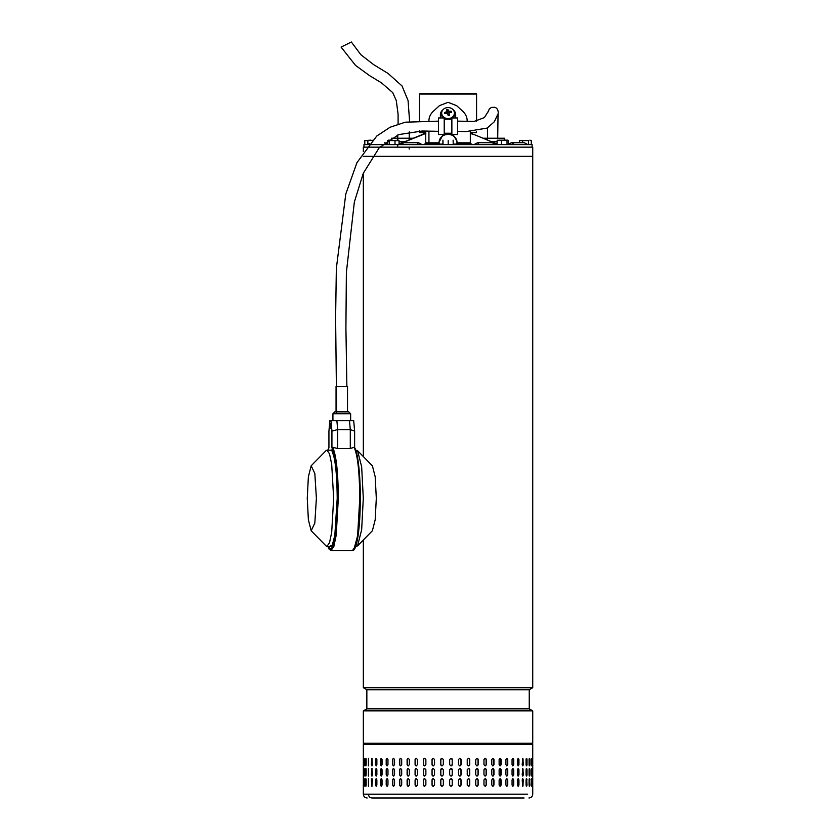 <?xml version="1.0" encoding="UTF-8"?>
<svg xmlns="http://www.w3.org/2000/svg" width="840" height="840" viewBox="0 0 840 840"><rect width="100%" height="100%" fill="white"/><g stroke="black" fill="none" stroke-linecap="round" stroke-linejoin="round"><path stroke-width="1.26" d="M341.219 47.04L351.351 42L360.864 54.726L373.475 64.523L388.143 73.511L402.003 85.911L408.062 100.506L409.605 121.495M363.342 151.494L363.342 147.157L532.739 147.157L532.739 156.324L363.342 156.324M365.306 156.324L532.739 156.324L532.739 687.719L363.342 687.719L366.849 689.735L366.849 708.845L529.242 708.845L532.739 710.871L363.342 710.871L363.342 743.232L532.739 743.232L532.739 710.871M529.242 708.845L529.242 689.735L366.849 689.735M528.927 798C531.248 797.769 532.518 796.499 532.739 794.178L532.739 744.502L531.468 743.232L363.342 743.232M420.231 93.408L475.933 93.408L476.574 94.048L419.601 94.048M532.109 147.157L532.109 144.606L363.983 144.606L363.983 147.157M459.123 144.606L459.123 143.976L465.119 143.976L465.119 144.606M465.119 143.976L471.692 143.976L471.692 144.606M424.767 144.606L424.767 143.976L429.566 143.976L429.566 144.606M437.136 144.606L437.136 143.976L436.79 144.606M436.79 143.976L429.849 143.976L429.849 144.606M527.846 144.606L524.244 142.706L511.423 142.706L514.416 144.606M401.562 144.606L403.662 142.706L418.435 142.706L417.029 144.606M479.052 144.606L477.656 142.706L492.419 142.706L494.519 144.606M497.112 144.175L482.36 137.939M399.053 144.144L425.754 133.445M470.327 133.445L474.044 134.684M422.048 134.684L399.053 144.008M474.632 134.757L497.112 144.039M423.528 132.636L423.339 133.854L425.933 133.15L421.554 134.715M470.327 131.365L470.327 142.832L456.96 142.832L456.96 141.109L452.991 134.516M428.935 131.124L428.935 142.832L428.935 131.365L419.706 131.365L419.706 132.636L425.754 132.636L425.754 131.365L425.754 143.976M467.145 121.454L467.145 120.897C467.197 117.442 465.812 114.314 463.019 111.51L456.645 105.672L448.046 102.323L439.435 105.672L433.072 111.51C430.28 114.293 428.904 117.422 428.935 120.897M449.484 133.245L451.868 133.928M456.96 142.128A8.915 7.718 0 0 0 448.046 134.41A8.915 7.718 0 0 0 439.131 142.128L443.09 134.516M444.224 133.928L446.607 133.245M459.123 144.102L453.212 144.102M442.869 144.102L437.136 144.102M470.327 131.691L470.327 132.636L476.385 132.636L476.385 131.407M470.327 142.832L470.327 143.976M425.754 142.832L439.131 142.832L439.131 141.109M439.131 144.102L439.131 142.832M456.96 144.102L456.96 142.832M438.743 106.312L439.435 105.672M462.788 111.3L464.888 113.663M456.645 105.672L457.338 106.312M464.919 113.694L463.019 111.51M497.112 144.606L497.112 140.606L499.244 140.154L501.375 140.606L501.375 144.606M497.805 140.154L497.112 140.606M508.4 144.606L508.4 140.606L507.707 140.154L508.4 140.606M507.024 140.606L507.707 140.154L504.2 140.154L507.024 140.606L507.024 144.606M501.375 140.606L504.2 140.154L497.511 140.238M404.492 141.761L399.053 141.761M412.997 138.243L391.367 138.243L391.335 140.154L389.823 140.154M400.669 143.335L399.053 143.335M495.421 143.335L497.112 143.335M491.6 141.761L497.112 141.761M483.094 138.243L504.725 138.243L504.756 140.154L506.447 140.154M367.154 798C364.844 797.769 363.573 796.499 363.342 794.178L368.435 794.178C368.644 796.499 369.842 797.769 372.026 798L524.066 798M373.286 798L372.026 798M475.755 779.919L476.952 778.638L478.149 779.919L478.149 785.012L476.952 786.282L475.755 785.012L475.755 779.919M486.255 779.919L486.255 785.012L485.121 786.282L483.966 785.012L483.966 779.919L485.121 778.638L486.098 779.919A1.27 1.145 90 0 0 485.037 778.649M493.952 779.919L493.952 785.012L492.881 786.282L491.788 785.012L491.788 779.919L492.881 778.638L493.752 779.919A1.27 1.082 90 0 0 492.776 778.649M501.144 779.919L501.144 785.012L500.147 786.282L499.128 785.012L499.128 779.919L500.147 778.638L500.913 779.919A1.27 1.008 90 0 0 500.021 778.649M507.749 779.919L507.749 785.012L506.835 786.282L505.911 785.012L505.911 779.919L506.835 778.638L507.486 779.919A1.27 0.913 90 0 0 506.709 778.659M513.702 779.919L513.702 785.012L512.883 786.282L512.064 785.012L512.064 779.919L512.883 778.638L513.418 779.919A1.27 0.819 90 0 0 512.746 778.659M518.931 779.919L518.931 785.012L518.228 786.282L517.503 785.012L517.503 779.919L518.228 778.638L518.627 779.919A1.27 0.714 90 0 0 518.07 778.67M523.394 779.919L522.795 786.282L522.197 779.919L522.795 778.638L523.058 779.919A1.27 0.598 90 0 0 522.627 778.691M526.375 786.188L526.68 779.919L527.016 785.012C526.712 786.65 526.397 786.65 526.061 785.012L526.061 779.919C526.397 778.271 526.712 778.271 527.016 779.919C526.712 778.271 526.397 778.271 526.061 779.919M526.68 785.012L527.016 785.012C526.712 786.65 526.397 786.65 526.061 785.012M529.263 786.093L529.431 779.919L529.788 785.012C529.557 786.65 529.326 786.65 529.085 785.012L529.085 779.919C529.326 778.271 529.557 778.271 529.788 779.919C529.557 778.271 529.326 778.271 529.085 779.919M529.431 785.012L529.788 785.012C529.557 786.65 529.326 786.65 529.085 785.012M531.248 785.715L531.289 779.919L531.657 785.012C531.52 786.65 531.374 786.65 531.216 785.012L531.216 779.919C531.374 778.271 531.52 778.271 531.657 779.919C531.52 778.271 531.374 778.271 531.216 779.919M531.289 785.012L531.657 785.012C531.52 786.65 531.374 786.65 531.216 785.012M532.613 779.919L532.613 785.012C532.56 786.65 532.497 786.65 532.434 785.012L532.434 779.919C532.497 778.271 532.56 778.271 532.613 779.919C532.56 778.271 532.497 778.271 532.434 779.919L532.613 779.919M532.613 785.012C532.56 786.65 532.497 786.65 532.434 785.012L532.613 785.012M372.456 779.919L371.889 786.282L371.343 779.919L371.889 778.638L372.456 779.919M376.866 779.919L376.866 785.012L376.183 786.282L375.512 785.012L375.512 779.919L376.183 778.638L376.866 779.919M382.053 779.919L382.053 785.012L381.266 786.282L380.489 785.012L380.489 779.919L381.266 778.638L382.053 779.919M387.965 779.919L387.965 785.012L387.072 786.282L386.201 785.012L386.201 779.919L387.072 778.638L387.965 779.919M394.538 779.919L394.538 785.012L393.55 786.282L392.584 785.012L392.584 779.919L393.55 778.638L394.538 779.919M401.688 779.919L401.688 785.012L400.628 786.282L399.578 785.012L399.578 779.919L400.628 778.638L401.688 779.919M409.353 779.919L409.353 785.012L408.23 786.282L407.106 785.012L407.106 779.919L408.23 778.638L409.353 779.919M417.449 779.919L417.449 785.012L416.262 786.282L415.086 785.012L415.086 779.919L416.262 778.638L417.449 779.919M425.87 779.919L425.87 785.012L424.641 786.282L423.423 785.012L423.423 779.919L424.641 778.638L425.87 779.919M434.532 779.919L434.532 785.012L433.272 786.282L432.022 785.012L432.022 779.919L433.272 778.638L434.532 779.919M443.342 779.919L443.342 785.012L442.071 786.282L440.8 785.012L440.8 779.919L442.071 778.638L443.342 779.919M452.214 779.919L452.214 785.012L450.944 786.282L449.663 785.012L449.663 779.919L450.944 778.638L452.204 779.919A1.27 1.27 90 0 0 450.933 778.638M461.034 779.919L461.034 785.012L459.774 786.282L458.514 785.012L458.514 779.919L459.774 778.638L460.981 779.919A1.27 1.26 90 0 0 459.743 778.638M469.707 779.919L469.707 785.012L468.479 786.282L467.24 785.012L467.24 779.919L468.479 778.638L469.623 779.919A1.27 1.239 90 0 0 468.426 778.638M475.755 774.816L475.755 769.724L476.952 768.453L478.149 769.724L478.149 774.816L476.952 776.097L475.755 774.816M483.966 774.816L483.966 769.724L485.121 768.453L486.255 769.724L486.255 774.816L485.121 776.097L483.966 774.816M491.788 774.816L491.788 769.724L492.881 768.453L493.952 769.724L493.952 774.816L492.881 776.097L491.788 774.816M499.128 774.816L499.128 769.724L500.147 768.453L501.144 769.724L501.144 774.816L500.147 776.097L499.128 774.816M505.911 774.816L505.911 769.724L506.835 768.453L507.749 769.724L507.749 774.816L506.835 776.097L505.911 774.816M512.064 774.816L512.064 769.724L512.883 768.453L513.702 769.724L513.702 774.816L512.883 776.097L512.064 774.816M517.503 774.816L517.503 769.724L518.228 768.453L518.931 769.724L518.931 774.816L518.228 776.097L517.503 774.816M522.197 774.816L522.795 768.453L523.394 774.816L522.795 776.097L522.197 774.816M526.061 774.816L526.061 769.724C526.397 768.086 526.712 768.086 527.016 769.724L527.016 774.816C526.712 776.465 526.397 776.465 526.061 774.816C526.397 776.465 526.712 776.465 527.016 774.816L526.375 768.537M526.061 769.724C526.397 768.086 526.712 768.086 527.016 769.724L526.68 769.724M529.085 774.816L529.085 769.724C529.326 768.086 529.557 768.086 529.788 769.724L529.788 774.816C529.557 776.465 529.326 776.465 529.085 774.816C529.326 776.465 529.557 776.465 529.788 774.816L529.263 768.631M529.085 769.724C529.326 768.086 529.557 768.086 529.788 769.724L529.431 769.724M531.216 774.816L531.216 769.724C531.374 768.086 531.52 768.086 531.657 769.724L531.657 774.816C531.52 776.465 531.374 776.465 531.216 774.816C531.374 776.465 531.52 776.465 531.657 774.816L531.248 769.02M531.216 769.724C531.374 768.086 531.52 768.086 531.657 769.724L531.289 769.724M532.434 774.816L532.434 769.724C532.497 768.086 532.56 768.086 532.613 769.724L532.613 774.816C532.56 776.465 532.497 776.465 532.434 774.816L532.613 774.816C532.56 776.465 532.497 776.465 532.434 774.816M532.434 769.724C532.497 768.086 532.56 768.086 532.613 769.724L532.434 769.724M371.343 774.816L371.889 768.453L372.456 774.816L371.889 776.097L371.679 774.816A1.27 0.557 -90 0 0 372.057 776.034M375.512 774.816L375.512 769.724L376.183 768.453L376.866 769.724L376.866 774.816L376.183 776.097L375.837 774.816A1.27 0.672 -90 0 0 376.341 776.055M380.489 774.816L380.489 769.724L381.266 768.453L382.053 769.724L382.053 774.816L381.266 776.097L380.782 774.816A1.27 0.788 -90 0 0 381.413 776.066M386.201 774.816L386.201 769.724L387.072 768.453L387.965 769.724L387.965 774.816L387.072 776.097L386.463 774.816A1.27 0.882 -90 0 0 387.209 776.076M392.584 774.816L392.584 769.724L393.55 768.453L394.538 769.724L394.538 774.816L393.55 776.097L392.826 774.816A1.27 0.977 -90 0 0 393.677 776.087M399.578 774.816L399.578 769.724L400.628 768.453L401.688 769.724L401.688 774.816L400.628 776.097L399.788 774.816A1.27 1.06 -90 0 0 400.733 776.087M407.106 774.816L407.106 769.724L408.23 768.453L409.353 769.724L409.353 774.816L408.23 776.097L407.284 774.816A1.27 1.124 -90 0 0 408.314 776.087M415.086 774.816L415.086 769.724L416.262 768.453L417.449 769.724L417.449 774.816L416.262 776.097L415.223 774.816A1.27 1.176 -90 0 0 416.336 776.087M423.423 774.816L423.423 769.724L424.641 768.453L425.87 769.724L425.87 774.816L424.641 776.097L423.518 774.816A1.27 1.228 -90 0 0 424.694 776.097M432.022 774.816L432.022 769.724L433.272 768.453L434.532 769.724L434.532 774.816L433.272 776.097L432.086 774.816A1.27 1.25 -90 0 0 433.314 776.097M440.8 774.816L440.8 769.724L442.071 768.453L443.342 769.724L443.342 774.816L442.071 776.097L440.832 774.816A1.27 1.27 -90 0 0 442.092 776.097M449.663 774.816L449.663 769.724L450.944 768.453L452.214 769.724L452.214 774.816L450.944 776.097L449.663 774.816M458.514 774.816L458.514 769.724L459.774 768.453L461.034 769.724L461.034 774.816L459.774 776.097L458.514 774.816M467.24 774.816L467.24 769.724L468.479 768.453L469.707 769.724L469.707 774.816L468.479 776.097L467.24 774.816M475.755 764.631L475.755 759.538L476.952 758.258L478.149 759.538L478.149 764.631L476.952 765.901L475.755 764.631M483.966 764.631L483.966 759.538L485.121 758.258L486.255 759.538L486.255 764.631L485.121 765.901L483.966 764.631M491.788 764.631L491.788 759.538L492.881 758.258L493.952 759.538L493.952 764.631L492.881 765.901L491.788 764.631M499.128 764.631L499.128 759.538L500.147 758.258L501.144 759.538L501.144 764.631L500.147 765.901L499.128 764.631M505.911 764.631L505.911 759.538L506.835 758.258L507.749 759.538L507.749 764.631L506.835 765.901L505.911 764.631M512.064 764.631L512.064 759.538L512.883 758.258L513.702 759.538L513.702 764.631L512.883 765.901L512.064 764.631M517.503 764.631L517.503 759.538L518.228 758.258L518.931 759.538L518.931 764.631L518.228 765.901L517.503 764.631M522.197 764.631L522.795 758.258L523.394 764.631L522.795 765.901L522.197 764.631M526.061 764.631L526.061 759.538C526.397 757.89 526.712 757.89 527.016 759.538L527.016 764.631C526.712 766.269 526.397 766.269 526.061 764.631C526.397 766.269 526.712 766.269 527.016 764.631L526.375 758.352M526.061 759.538C526.397 757.89 526.712 757.89 527.016 759.538L526.68 759.538M529.085 764.631L529.085 759.538C529.326 757.89 529.557 757.89 529.788 759.538L529.788 764.631C529.557 766.269 529.326 766.269 529.085 764.631C529.326 766.269 529.557 766.269 529.788 764.631L529.263 758.447M529.085 759.538C529.326 757.89 529.557 757.89 529.788 759.538L529.431 759.538M531.216 764.631L531.216 759.538C531.374 757.89 531.52 757.89 531.657 759.538L531.657 764.631C531.52 766.269 531.374 766.269 531.216 764.631C531.374 766.269 531.52 766.269 531.657 764.631L531.248 758.835M531.216 759.538C531.374 757.89 531.52 757.89 531.657 759.538L531.289 759.538M532.434 764.631L532.434 759.538C532.497 757.89 532.56 757.89 532.613 759.538L532.613 764.631C532.56 766.269 532.497 766.269 532.434 764.631L532.613 764.631C532.56 766.269 532.497 766.269 532.434 764.631M532.434 759.538C532.497 757.89 532.56 757.89 532.613 759.538L532.434 759.538M371.343 764.631L371.889 758.258L372.456 764.631L371.889 765.901L371.679 764.631A1.27 0.557 -90 0 0 372.057 765.839M375.512 764.631L375.512 759.538L376.183 758.258L376.866 759.538L376.866 764.631L376.183 765.901L375.837 764.631A1.27 0.672 -90 0 0 376.341 765.87M380.489 764.631L380.489 759.538L381.266 758.258L382.053 759.538L382.053 764.631L381.266 765.901L380.782 764.631A1.27 0.788 -90 0 0 381.413 765.88M386.201 764.631L386.201 759.538L387.072 758.258L387.965 759.538L387.965 764.631L387.072 765.901L386.463 764.631A1.27 0.882 -90 0 0 387.209 765.891M392.584 764.631L392.584 759.538L393.55 758.258L394.538 759.538L394.538 764.631L393.55 765.901L392.826 764.631A1.27 0.977 -90 0 0 393.677 765.891M399.578 764.631L399.578 759.538L400.628 758.258L401.688 759.538L401.688 764.631L400.628 765.901L399.788 764.631A1.27 1.06 -90 0 0 400.733 765.901M407.106 764.631L407.106 759.538L408.23 758.258L409.353 759.538L409.353 764.631L408.23 765.901L407.284 764.631A1.27 1.124 -90 0 0 408.314 765.901M415.086 764.631L415.086 759.538L416.262 758.258L417.449 759.538L417.449 764.631L416.262 765.901L415.223 764.631A1.27 1.176 -90 0 0 416.336 765.901M423.423 764.631L423.423 759.538L424.641 758.258L425.87 759.538L425.87 764.631L424.641 765.901L423.518 764.631A1.27 1.228 -90 0 0 424.694 765.901M432.022 764.631L432.022 759.538L433.272 758.258L434.532 759.538L434.532 764.631L433.272 765.901L432.086 764.631A1.27 1.25 -90 0 0 433.314 765.901M440.8 764.631L440.8 759.538L442.071 758.258L443.342 759.538L443.342 764.631L442.071 765.901L440.832 764.631A1.27 1.27 -90 0 0 442.092 765.901M449.663 764.631L449.663 759.538L450.944 758.258L452.214 759.538L452.214 764.631L450.944 765.901L449.663 764.631M458.514 764.631L458.514 759.538L459.774 758.258L461.034 759.538L461.034 764.631L459.774 765.901L458.514 764.631M467.24 764.631L467.24 759.538L468.479 758.258L469.707 759.538L469.707 764.631L468.479 765.901L467.24 764.631M368.435 758.258L368.435 765.901L368.435 758.258M368.435 768.453L368.435 776.097L368.435 768.453M368.435 778.638L368.435 786.282L368.435 778.638M532.739 744.502L363.342 744.502L364.613 743.232L526.46 743.232M366.03 758.51L365.904 764.631L365.547 759.538C365.747 757.89 365.946 757.89 366.167 759.538L366.167 764.631C365.946 766.269 365.747 766.269 365.547 764.631C365.747 766.269 365.946 766.269 366.167 764.631M365.904 759.538L365.547 759.538C365.747 757.89 365.946 757.89 366.167 759.538M363.993 764.631L363.993 759.538C364.098 757.89 364.214 757.89 364.35 759.538L364.35 764.631C364.214 766.269 364.098 766.269 363.993 764.631C364.098 766.269 364.214 766.269 364.35 764.631L363.993 764.631M363.993 759.538C364.098 757.89 364.214 757.89 364.35 759.538L363.993 759.538M363.363 764.631L363.363 759.538C363.374 757.89 363.405 757.89 363.447 759.538L363.447 764.631C363.405 766.269 363.374 766.269 363.363 764.631C363.374 766.269 363.405 766.269 363.447 764.631L363.363 764.631M363.363 759.538C363.374 757.89 363.405 757.89 363.447 759.538L363.363 759.538M366.03 768.705L365.904 774.816L365.547 769.724C365.747 768.086 365.946 768.086 366.167 769.724L366.167 774.816C365.946 776.465 365.747 776.465 365.547 774.816C365.747 776.465 365.946 776.465 366.167 774.816M365.904 769.724L365.547 769.724C365.747 768.086 365.946 768.086 366.167 769.724M363.993 774.816L363.993 769.724C364.098 768.086 364.214 768.086 364.35 769.724L364.35 774.816C364.214 776.465 364.098 776.465 363.993 774.816C364.098 776.465 364.214 776.465 364.35 774.816L363.993 774.816M363.993 769.724C364.098 768.086 364.214 768.086 364.35 769.724L363.993 769.724M363.363 774.816L363.363 769.724C363.374 768.086 363.405 768.086 363.447 769.724L363.447 774.816C363.405 776.465 363.374 776.465 363.363 774.816C363.374 776.465 363.405 776.465 363.447 774.816L363.363 774.816M363.363 769.724C363.374 768.086 363.405 768.086 363.447 769.724L363.363 769.724M366.167 779.919L366.167 785.012C365.946 786.65 365.747 786.65 365.547 785.012L365.547 779.919C365.747 778.271 365.946 778.271 366.167 779.919C365.946 778.271 365.747 778.271 365.547 779.919L366.03 786.03M366.167 785.012C365.946 786.65 365.747 786.65 365.547 785.012L365.904 785.012M364.35 779.919L364.35 785.012C364.214 786.65 364.098 786.65 363.993 785.012L363.993 779.919C364.098 778.271 364.214 778.271 364.35 779.919L363.993 779.919C364.098 778.271 364.214 778.271 364.35 779.919M364.35 785.012C364.214 786.65 364.098 786.65 363.993 785.012L364.35 785.012M363.447 779.919L363.447 785.012C363.405 786.65 363.374 786.65 363.363 785.012L363.363 779.919C363.374 778.271 363.405 778.271 363.447 779.919L363.363 779.919C363.374 778.271 363.405 778.271 363.447 779.919M363.447 785.012C363.405 786.65 363.374 786.65 363.363 785.012L363.447 785.012M468.426 765.901A1.27 1.239 90 0 0 469.623 764.631L469.623 759.538A1.27 1.239 90 0 0 468.426 758.258M459.743 765.901A1.27 1.26 90 0 0 460.981 764.631L460.981 759.538A1.27 1.26 90 0 0 459.743 758.258M450.933 765.901A1.27 1.27 90 0 0 452.204 764.631L452.204 759.538A1.27 1.27 90 0 0 450.933 758.258M442.092 758.258A1.27 1.27 -90 0 0 440.832 759.538L440.832 764.631M433.314 758.258A1.27 1.25 -90 0 0 432.086 759.538L432.086 764.631M424.694 758.268A1.27 1.228 -90 0 0 423.518 759.538L423.518 764.631M416.336 758.268A1.27 1.176 -90 0 0 415.223 759.538L415.223 764.631M408.314 758.268A1.27 1.124 -90 0 0 407.284 759.538L407.284 764.631M400.733 758.268A1.27 1.06 -90 0 0 399.788 759.538L399.788 764.631M393.677 758.268A1.27 0.977 -90 0 0 392.826 759.538L392.826 764.631M387.209 758.279A1.27 0.882 -90 0 0 386.463 759.538L386.463 764.631M381.413 758.289A1.27 0.788 -90 0 0 380.782 759.538L380.782 764.631M376.341 758.3A1.27 0.672 -90 0 0 375.837 759.538L375.837 764.631M372.057 758.321A1.27 0.557 -90 0 0 371.679 759.538L371.679 764.631M365.904 764.631L366.03 765.65M531.248 765.335L531.289 764.631M529.263 765.723L529.431 764.631M526.375 765.818L526.68 764.631M522.627 765.849A1.27 0.598 90 0 0 523.058 764.631L523.058 759.538A1.27 0.598 90 0 0 522.627 758.31M518.07 765.87A1.27 0.714 90 0 0 518.627 764.631L518.627 759.538A1.27 0.714 90 0 0 518.07 758.289M512.736 765.88A1.27 0.819 90 0 0 513.418 764.631L513.418 759.538A1.27 0.819 90 0 0 512.746 758.279M506.709 765.891A1.27 0.913 90 0 0 507.486 764.631L507.486 759.538A1.27 0.913 90 0 0 506.709 758.279M500.021 765.891A1.27 1.008 90 0 0 500.913 764.631L500.913 759.538A1.27 1.008 90 0 0 500.021 758.268M492.776 765.901A1.27 1.082 90 0 0 493.752 764.631L493.752 759.538A1.27 1.082 90 0 0 492.776 758.268M485.037 765.901A1.27 1.145 90 0 0 486.098 764.631L486.098 759.538A1.27 1.145 90 0 0 485.037 758.268M476.889 765.901A1.27 1.197 90 0 0 478.023 764.631L478.023 759.538A1.27 1.197 90 0 0 476.889 758.268M468.426 776.097A1.27 1.239 90 0 0 469.623 774.816L469.623 769.724A1.27 1.239 90 0 0 468.426 768.453M459.743 776.097A1.27 1.26 90 0 0 460.981 774.816L460.981 769.724A1.27 1.26 90 0 0 459.743 768.453M450.933 776.097A1.27 1.27 90 0 0 452.204 774.816L452.204 769.724A1.27 1.27 90 0 0 450.933 768.453M442.092 768.453A1.27 1.27 -90 0 0 440.832 769.724L440.832 774.816M433.314 768.453A1.27 1.25 -90 0 0 432.086 769.724L432.086 774.816M424.694 768.453A1.27 1.228 -90 0 0 423.518 769.724L423.518 774.816M416.336 768.453A1.27 1.176 -90 0 0 415.223 769.724L415.223 774.816M408.314 768.453A1.27 1.124 -90 0 0 407.284 769.724L407.284 774.816M400.733 768.453A1.27 1.06 -90 0 0 399.788 769.724L399.788 774.816M393.677 768.464A1.27 0.977 -90 0 0 392.826 769.724L392.826 774.816M387.209 768.464A1.27 0.882 -90 0 0 386.463 769.724L386.463 774.816M381.413 768.474A1.27 0.788 -90 0 0 380.782 769.724L380.782 774.816M376.341 768.485A1.27 0.672 -90 0 0 375.837 769.724L375.837 774.816M372.057 768.516A1.27 0.557 -90 0 0 371.679 769.724L371.679 774.816M365.904 774.816L366.03 775.845M531.248 775.52L531.289 774.816M529.263 775.908L529.431 774.816M526.375 776.002L526.68 774.816M522.627 776.045A1.27 0.598 90 0 0 523.058 774.816L523.058 769.724A1.27 0.598 90 0 0 522.627 768.505M518.07 776.066A1.27 0.714 90 0 0 518.627 774.816L518.627 769.724A1.27 0.714 90 0 0 518.07 768.485M512.736 776.076A1.27 0.819 90 0 0 513.418 774.816L513.418 769.724A1.27 0.819 90 0 0 512.746 768.474M506.709 776.076A1.27 0.913 90 0 0 507.486 774.816L507.486 769.724A1.27 0.913 90 0 0 506.709 768.464M500.021 776.087A1.27 1.008 90 0 0 500.913 774.816L500.913 769.724A1.27 1.008 90 0 0 500.021 768.464M492.776 776.087A1.27 1.082 90 0 0 493.752 774.816L493.752 769.724A1.27 1.082 90 0 0 492.776 768.453M485.037 776.087A1.27 1.145 90 0 0 486.098 774.816L486.098 769.724A1.27 1.145 90 0 0 485.037 768.453M476.889 776.087A1.27 1.197 90 0 0 478.023 774.816L478.023 769.724A1.27 1.197 90 0 0 476.889 768.453M468.426 786.282A1.27 1.239 90 0 0 469.623 785.012L469.623 779.919M459.743 786.282A1.27 1.26 90 0 0 460.981 785.012L460.981 779.919M450.933 786.282A1.27 1.27 90 0 0 452.204 785.012L452.204 779.919M442.092 778.638A1.27 1.27 -90 0 0 440.832 779.919L440.832 785.012A1.27 1.27 -90 0 0 442.092 786.282M433.314 778.638A1.27 1.25 -90 0 0 432.086 779.919L432.086 785.012A1.27 1.25 -90 0 0 433.314 786.282M424.694 778.638A1.27 1.228 -90 0 0 423.518 779.919L423.518 785.012A1.27 1.228 -90 0 0 424.694 786.282M416.336 778.638A1.27 1.176 -90 0 0 415.223 779.919L415.223 785.012A1.27 1.176 -90 0 0 416.336 786.282M408.314 778.649A1.27 1.124 -90 0 0 407.284 779.919L407.284 785.012A1.27 1.124 -90 0 0 408.314 786.282M400.733 778.649A1.27 1.06 -90 0 0 399.788 779.919L399.788 785.012A1.27 1.06 -90 0 0 400.733 786.272M393.677 778.649A1.27 0.977 -90 0 0 392.826 779.919L392.826 785.012A1.27 0.977 -90 0 0 393.677 786.272M387.209 778.659A1.27 0.882 -90 0 0 386.463 779.919L386.463 785.012A1.27 0.882 -90 0 0 387.209 786.272M381.413 778.659A1.27 0.788 -90 0 0 380.782 779.919L380.782 785.012A1.27 0.788 -90 0 0 381.413 786.261M376.341 778.68A1.27 0.672 -90 0 0 375.837 779.919L375.837 785.012A1.27 0.672 -90 0 0 376.341 786.24M372.057 778.701A1.27 0.557 -90 0 0 371.679 779.919L371.679 785.012A1.27 0.557 -90 0 0 372.057 786.219M366.03 778.89L365.904 779.919M531.289 779.919L531.248 779.205M529.431 779.919L529.263 778.827M526.68 779.919L526.375 778.732M522.627 786.23A1.27 0.598 90 0 0 523.058 785.012L523.058 779.919M518.07 786.25A1.27 0.714 90 0 0 518.627 785.012L518.627 779.919M512.736 786.261A1.27 0.819 90 0 0 513.418 785.012L513.418 779.919M506.709 786.272A1.27 0.913 90 0 0 507.486 785.012L507.486 779.919M500.021 786.272A1.27 1.008 90 0 0 500.913 785.012L500.913 779.919M492.776 786.272A1.27 1.082 90 0 0 493.752 785.012L493.752 779.919M485.037 786.282A1.27 1.145 90 0 0 486.098 785.012L486.098 779.919M476.889 786.282A1.27 1.197 90 0 0 478.023 785.012L478.023 779.919A1.27 1.197 90 0 0 476.889 778.638M368.613 758.373L368.613 765.786M368.613 768.569L368.613 775.981M368.613 778.754L368.613 786.167M368.435 794.178L527.656 794.178L368.435 794.178M403.578 798L518.312 798L403.578 798M451.868 134.516L451.868 117.957L457.59 117.957L457.59 134.516L451.868 134.516M444.224 134.516L444.224 117.957L438.491 117.957L438.491 134.516L444.224 134.516M455.679 117.957L455.679 114.681A7.644 6.615 0 0 0 453.096 109.715M442.985 109.715A7.644 6.615 0 0 0 440.401 114.681L440.401 117.957M449.4 118.461A6.374 5.513 0 0 0 454.409 113.075A6.374 5.513 0 0 0 454.262 111.888A6.374 5.513 0 0 0 446.681 107.688A6.374 5.513 0 0 0 441.672 113.075A6.374 5.513 0 0 0 441.819 114.251A6.374 5.513 0 0 0 449.4 118.461M449.6 112.665L449.159 113.264L449.6 112.665A12.096 4.841 -18.9 0 1 451.605 112.308A11.781 6.195 -84 0 0 451.479 111.773A11.781 6.195 -84 0 0 451.343 111.258A12.096 6.888 171.1 0 0 449.243 111.248L449.032 113.232L448.151 112.298L447.163 112.487L446.806 113.652M449.4 115.29A12.096 1.68 -93.9 0 0 449.159 113.264L449.4 115.29L448.193 115.521L448.917 115.343M446.733 113.211L446.481 111.773A12.096 6.667 159.1 0 0 444.476 112.56A11.781 4.011 64.1 0 0 444.602 113.075A11.781 4.011 64.1 0 0 444.749 113.61A12.096 5.061 -8.1 0 1 446.838 113.19L447.531 113.568A12.096 0.882 72.4 0 1 448.193 115.521M453.159 117.957A6.374 5.513 0 0 0 454.409 114.681L454.409 113.075M441.672 113.075L441.672 114.681A6.374 5.513 0 0 0 442.921 117.957M446.481 111.773L446.922 111.184L447.248 113.053M448.35 112.844L448.56 110.87A12.096 2.709 -102.7 0 0 447.899 109.347A11.781 10.091 159 0 0 446.691 109.578L446.922 111.184M448.56 110.87L449.243 111.248M445.62 113.411L444.476 112.56M447.163 112.487L446.691 109.578M448.151 112.298L447.899 109.347M450.23 112.539L451.343 111.258M347.519 411.873L347.519 386.348L336.053 386.348L336.053 411.873L347.445 411.873M311.189 465.78L326.025 450.649L326.959 450.167L329.522 453.82L331.695 464.247L333.659 498.267L331.695 532.298L329.522 542.714L326.959 546.378L326.025 545.895L311.189 530.764L308.375 519.781L307.262 498.267L308.375 476.753L311.189 465.78L314.822 473.477L316.397 498.267L314.822 523.058L311.189 530.764M357.546 450.649L372.382 465.78L375.186 476.753L376.31 498.267L375.186 519.792L372.382 530.764L357.546 545.895L361.651 529.809L363.3 498.267L361.651 466.704L357.546 450.649L355.772 450.167M355.772 546.378L357.546 545.895M330.467 425.796L330.12 428.327L329.763 425.796L330.12 423.266L330.467 425.796M327.8 546.378L328.986 549.003L331.065 550.494L352.506 550.494L355.288 546.514L357.641 535.196L359.772 498.267L360.308 498.267C360.497 475.944 357.704 451.175 354.627 447.815L354.081 447.3L350.291 448.507L337.68 448.507L337.68 429.597L331.926 431.088L331.926 447.815L332.64 447.3L337.68 448.507M340.809 411.873L348.285 411.873M329.332 450.167L331.065 450.167C331.569 452.183 330.425 445.274 334.079 457.296C336.094 467.082 337.134 480.743 337.207 498.267C336.945 472.28 335.055 456.246 331.527 450.167L326.959 450.167M327.842 450.167L328.933 447.815L328.933 431.088L329.868 420.735L331.002 420.735L331.926 431.088M350.291 448.507L350.291 429.597L349.493 420.735L353.703 420.735L354.627 431.088L354.627 447.626M354.627 431.088L350.291 429.597L337.68 429.597L336.882 420.735L331.002 420.735M349.493 420.735L336.882 420.735M442.869 144.606L442.953 140.154L443.026 144.606M453.212 144.606L453.138 140.154M448.193 144.606L448.193 140.606M387.608 140.606L388.447 140.154L387.608 140.606L387.608 144.606M399.053 144.606L399.053 140.606L398.213 140.154M395 144.606L395 140.606L399.053 140.606M389.277 144.606L389.277 140.606L395 140.606M398.643 140.28L389.277 140.606M388.447 140.154L389.634 140.154M367.857 144.606L367.857 140.606L372.288 140.28M364.791 144.606L364.791 140.606L367.857 140.606M370.797 140.154L364.791 140.606M507.644 140.154L508.473 140.606L508.473 143.819M522.606 142.706L522.606 140.606L528.486 140.606L528.486 144.606M519.54 142.706L519.54 140.606L522.606 140.606M528.486 140.606L519.54 140.606M531.3 144.606L531.3 140.606L529.893 140.154L531.3 140.606M369.39 143.462L368.235 144.606M459.911 143.976L459.911 142.832M428.589 143.976L428.589 142.832M436.181 143.976L436.181 142.832M467.502 143.976L467.502 142.832M331.065 550.494L333.848 546.514L336.2 535.196L338.331 498.267C338.09 471.765 336.189 454.776 332.64 447.3M352.506 550.494C353.829 550.536 355.656 549.801 357.903 536.886C359.478 526.46 360.276 513.587 360.318 498.267L359.772 498.267C359.531 471.765 357.63 454.776 354.081 447.3M350.647 420.735L350.647 413.774L332.923 413.774L332.923 420.735M329.332 546.378L332.252 545.223L334.824 535.406L337.218 498.267L337.754 498.267L337.218 498.267C337.418 518.175 334.971 542.451 331.601 546.042L331.065 546.378M331.926 447.815C335.465 455.049 337.365 471.86 337.606 498.267L334.488 540.824L331.264 549.507L327.842 546.378M354.532 447.479C357.483 453.673 357.798 459.081 358.691 465.56C359.762 475.125 360.297 486.034 360.318 498.267L358.459 532.854L353.829 549.612M338.331 498.267L337.606 498.267M341.082 47.093L355.509 65.384L369.59 75.632L381.538 82.887L392.711 92.62L396.26 100.475L398.087 114.156L398.097 124.026M397.782 134.967L397.719 140.217M397.73 144.606L397.73 147.157M409.332 131.828L409.185 139.808M409.195 147.157L409.195 149.069M366.849 708.845L363.342 710.871M363.342 173.135L363.342 456.561M363.342 539.984L363.342 687.719M529.242 689.735L532.739 687.719M420.147 131.365L419.517 130.725M420.147 93.408L419.517 94.048L419.517 120.813M476.574 94.048L476.574 121.107M527.898 144.606L524.244 142.706M507.769 144.606L511.423 142.706M387.608 143.819L384.689 142.706M368.183 144.606L369.432 143.409M422.09 144.606L418.435 142.706M400.008 144.606L403.662 142.706M473.991 144.606L477.656 142.706M496.083 144.606L492.419 142.706M472.563 133.749L472.563 132.636M363.342 794.178L363.342 744.502M444.224 133.245L451.868 133.245M444.224 119.238L451.868 119.238M448.844 114.608L449.169 113.085M326.959 546.378L331.527 546.378M350.647 413.774L348.747 411.873L342.752 411.873M328.933 447.626L327.8 450.167M332.923 413.774L334.814 411.873L339.591 411.873M497.711 138.243L498.036 114.009M488.04 111.983L489.374 108.843L491.431 107.436L494.519 107.3C499.159 108.161 498.215 115.017 498.099 113.757L494.288 121.8L487.179 128.069L465.948 131.607L457.59 131.334M346.878 386.348L345.912 328.072L346.374 272.486L354.354 202.031L363.279 173.292L379.144 147.851L398.738 134.589L422.195 131.008L438.491 131.323M487.473 127.89L487.526 140.07M488.145 111.552L484.376 117.611L474.254 121.38L457.59 121.149M336.683 413.774L335.612 317.572L336.346 268.38L345.776 194.072L356.937 162.666L376.74 136.059L390.117 127.229L405.321 122.189L438.491 121.149"/></g></svg>
